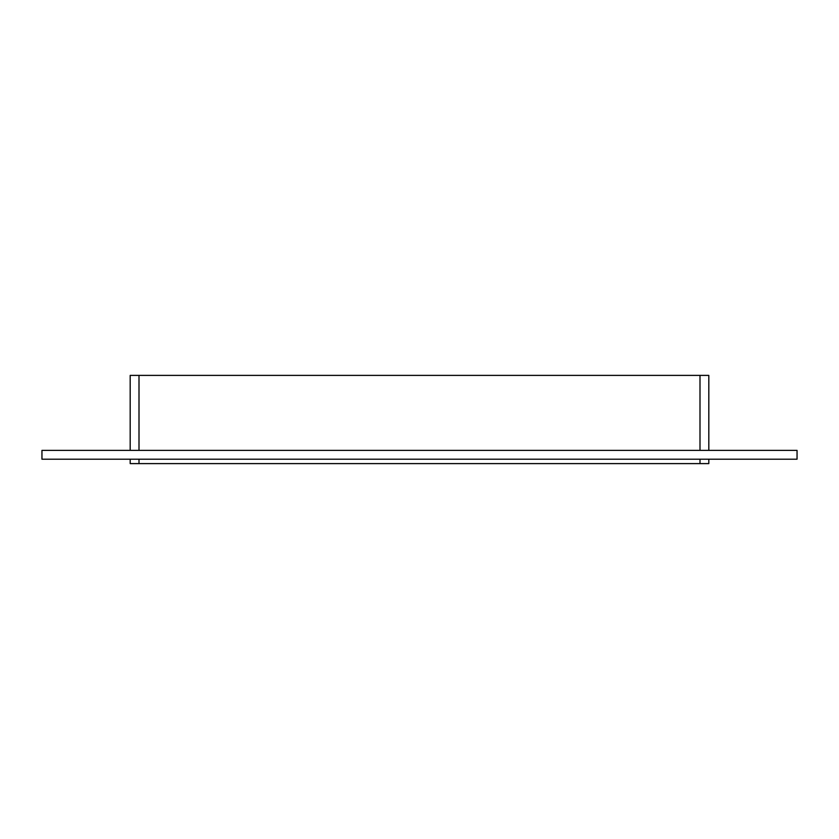 <?xml version="1.0" encoding="UTF-8"?>
<svg xmlns="http://www.w3.org/2000/svg" width="839" height="839" viewBox="0 0 839 839"><rect width="100%" height="100%" fill="white"/><g stroke="black" fill="none" stroke-linecap="round" stroke-linejoin="round"><path stroke-width="1.26" d="M41.95 450.375L797.05 450.375L797.05 459.206L41.95 459.206L41.95 450.375M699.999 459.206L699.999 463.61L708.819 463.61L708.819 459.206M708.819 450.375L708.819 375.39L699.999 375.39L699.999 450.375M699.999 463.61L139.001 463.61L139.001 459.206M130.181 463.61L130.181 459.206L130.181 463.61L139.001 463.61M130.181 450.375L130.181 375.39L130.181 450.375M139.001 450.375L139.001 375.39L130.181 375.39M139.001 375.39L699.999 375.39"/></g></svg>
